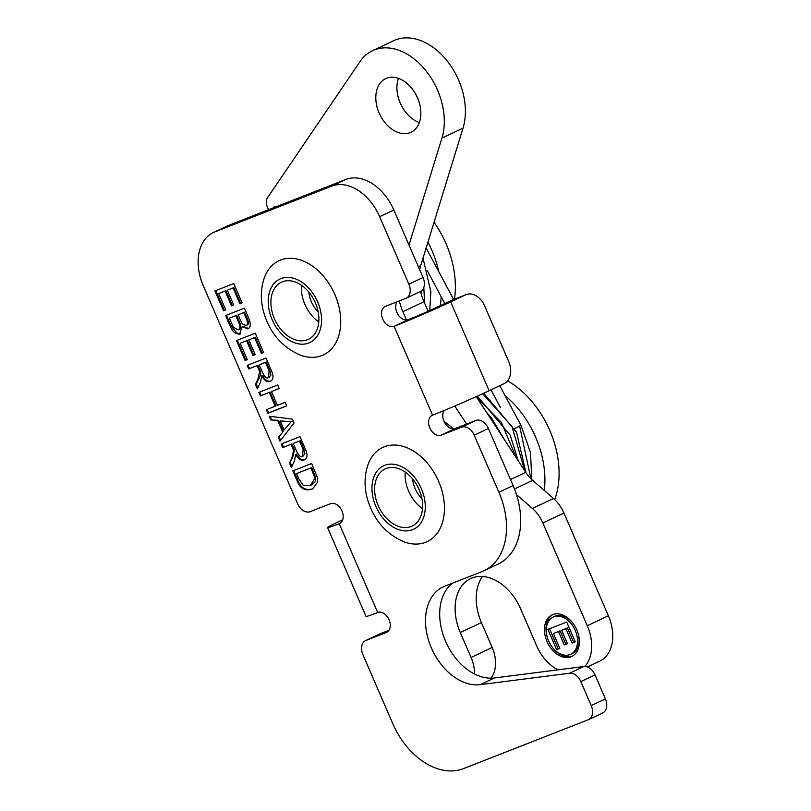 <?xml version="1.0" encoding="UTF-8"?>
<svg xmlns="http://www.w3.org/2000/svg" width="811" height="811" viewBox="0 0 811 811"><rect width="100%" height="100%" fill="white"/><g stroke="black" fill="none" stroke-linecap="round" stroke-linejoin="round"><path stroke-width="1.22" d="M275.223 406.26L269.252 392.443L260.382 395.92L258.861 392.382L277.666 385.012L279.197 388.55L271.472 391.571L277.443 405.388L285.178 402.357L286.709 405.895L267.894 413.265L266.363 409.727L276.014 405.885L270.033 392.078L261.172 395.545L259.672 392.068M286.678 405.835L268.684 412.89L267.174 409.413M279.177 388.489L271.472 391.571M270.033 392.078L269.252 392.443M261.172 395.545L260.382 395.92M268.684 412.89L267.894 413.265M252.981 355.512L246.595 340.752L240.198 343.256L247.284 359.628L245.054 360.5L236.447 340.59L255.262 333.22L263.605 352.511L261.385 353.383L254.563 337.629L248.815 339.88L255.201 354.64L252.981 355.512L253.772 355.147L247.375 340.377L246.595 340.752M255.181 354.589L253.772 355.147M263.585 352.461L262.176 353.018L255.353 337.254L248.815 339.88M255.353 337.254L254.563 337.629M262.176 353.018L261.385 353.383M247.254 359.567L245.054 360.5M245.845 360.125L237.258 340.275M247.375 340.377L240.198 343.256M225.762 309.893L224.343 310.441L215.756 290.591M233.68 304.906L232.27 305.463L225.884 290.693L218.696 293.572L225.782 309.944L223.562 310.816L214.945 290.906L233.761 283.536L242.104 302.838L239.884 303.709L233.061 287.946L227.313 290.196L233.71 304.966L231.48 305.838L225.093 291.068L218.696 293.572M242.083 302.777L240.674 303.334L233.852 287.57L227.313 290.196M225.884 290.693L225.093 291.068M224.343 310.441L223.562 310.816M240.674 303.334L239.884 303.709M233.852 287.57L233.061 287.946M232.27 305.463L231.48 305.838M282.583 431.827L277.747 420.656L270.793 419.966L269.171 416.225L292.416 419.094L294.069 422.916L279.967 441.174L278.224 437.149L283.374 431.462L278.538 420.291L277.747 420.656M280.576 440.383L279.014 436.774L278.224 437.149M279.014 436.774L283.374 431.462M280.211 420.889L284.134 429.942L291.23 421.7L280.211 420.889L287.013 421.669M291.23 421.7L284.134 429.942M278.538 420.291L270.793 419.966M271.584 419.591L270.175 416.347M292.021 421.325L287.793 421.294M240.543 333.149C239.904 336.078 236.65 333.463 230.78 325.312L226.411 315.205M248.531 328.496L242.925 326.326L242.134 326.701L239.762 333.524C235.9 334.73 232.645 332.115 229.989 325.677L225.6 315.53L244.415 308.16L248.734 318.145C251.086 324.045 250.761 327.624 247.74 328.871L242.134 326.701M236.609 315.286L229.351 318.186L233.345 327.198L238.201 329.874L238.981 329.509C241.222 328.708 241.313 326.022 239.265 321.44L236.609 315.286L229.351 318.186M244.506 312.184L238.039 314.79L242.205 323.822L245.956 325.515L246.737 325.14C248.896 324.745 248.926 322.2 246.808 317.506L244.506 312.184L238.039 314.79M245.956 325.515C248.115 325.12 248.136 322.575 246.017 317.882L243.716 312.559M238.201 329.874C240.431 329.084 240.522 326.387 238.485 321.815L235.819 315.651M289.456 463.091L291.838 458.022L293.633 450.379L291.098 444.296L282.735 447.571L281.204 444.033L300.019 436.663L305.139 448.483C307.937 454.87 307.592 458.702 304.105 459.979C301.337 461.124 298.549 459.3 295.741 454.495L294.484 460.881L291.362 467.491L289.456 463.091L292.629 457.647L294.423 450.004L291.889 443.921L291.098 444.296M291.859 466.447L290.237 462.716M304.895 459.614C302.118 460.749 299.33 458.925 296.532 454.119L295.741 454.495M293.247 443.455L296.532 451.028C298.529 455.488 300.526 457.262 302.533 456.35L303.121 449.446L299.472 441.012L293.247 443.455L299.472 441.012M291.889 443.921L282.735 447.571M283.526 447.196L282.015 443.718M294.423 450.004L293.633 450.379M302.858 456.198L304.926 453.744L303.912 449.071L300.263 440.637M257.827 387.82L256.215 384.09L258.597 379.021C260.463 375.605 261.061 373.05 260.392 371.387L257.857 365.295L249.504 368.569L247.994 365.092M270.874 380.988C267.61 381.748 264.822 379.923 262.511 375.493L261.72 375.868L260.463 382.255L257.34 388.875L255.424 384.465L257.817 379.396L259.611 371.752L257.077 365.67L248.713 368.944L247.183 365.406L265.998 358.036L271.117 369.857C273.905 376.243 273.571 380.075 270.083 381.352C267.306 382.498 264.518 380.673 261.72 375.868M268.836 377.571L270.904 375.118L269.881 370.445L266.231 362.02L259.226 364.828L262.5 372.401C264.508 376.872 266.505 378.646 268.512 377.723L269.1 370.82L265.45 362.385L259.226 364.828M266.231 362.02L265.45 362.385M260.392 371.387L259.611 371.752M257.857 365.295L257.077 365.67M249.504 368.569L248.713 368.944M256.215 384.09L255.424 384.465M313.005 488.658L311.86 489.175C304.784 491.223 299.827 488.323 296.988 480.497L292.822 470.867L311.637 463.497L317.385 477.537L317.73 481.967L312.62 488.851C305.565 490.848 300.607 487.958 297.769 480.122L293.633 470.552M296.573 473.533L299.036 479.22L303.172 485.221L310.329 485.525L314.952 478.206L310.937 467.896L296.573 473.533L310.937 467.896M311.089 485.201L315.063 482.008L315.732 477.831L311.728 467.531M342.678 519.76L339.353 521.331A43.581 1.48 -23.4 0 0 327.583 527.586A43.581 1.48 -23.4 0 0 339.231 523.663A10.898 7.573 64.7 0 0 339.556 523.521A10.898 7.573 64.7 0 0 341.857 510.677A10.898 7.573 64.7 0 0 330.574 503.682L310.197 511.66A12.104 8.414 64.7 0 1 297.556 503.631L203.277 285.776A46.004 31.953 64.7 0 1 213.425 232.514A46.004 31.953 64.7 0 1 214.814 231.916L331.608 186.165A46.004 31.953 64.7 0 1 379.66 216.689L408.876 284.195A12.104 8.414 64.7 0 1 406.199 298.215A12.104 8.414 64.7 0 1 405.835 298.367L385.458 306.355A10.898 7.573 64.7 0 0 385.134 306.497A10.898 7.573 64.7 0 0 382.833 319.341A10.898 7.573 64.7 0 0 394.105 326.336A43.581 1.48 -23.4 0 0 450.673 301.895L465.636 294.829A18.156 13.047 -111.4 0 1 466.224 294.586A18.156 13.047 -111.4 0 1 484.654 305.909L508.679 361.432A18.156 13.047 -111.4 0 1 504.077 383.664L489.114 390.73A43.581 1.48 156.6 0 1 432.547 415.161L394.105 326.336L408.278 319.646A10.898 7.573 -115.3 0 1 398.029 314.556A10.898 7.573 -115.3 0 1 397.015 301.824M339.87 523.359L339.231 523.663L377.662 612.487A10.898 7.573 64.7 0 1 388.945 619.482A10.898 7.573 64.7 0 1 386.644 632.337A10.898 7.573 64.7 0 1 386.31 632.479L365.933 640.457L380.106 633.766A12.104 8.414 -115.3 0 0 379.741 633.928A12.104 8.414 -115.3 0 0 379.386 634.111M444.235 410.437A10.898 7.573 -115.3 0 0 445.036 423.23A10.898 7.573 -115.3 0 0 455.366 428.461L475.753 420.473L461.571 427.164A12.104 8.414 64.7 0 1 474.222 435.203L498.917 492.267A67.789 47.089 64.7 0 1 483.964 570.772A67.789 47.089 64.7 0 1 481.927 571.643L444.661 586.241A52.776 36.667 -115.3 0 0 443.07 586.931A52.776 36.667 -115.3 0 0 430.165 644.938A52.776 36.667 -115.3 0 0 480.305 684.656L569.636 673.211A12.104 8.414 64.7 0 1 580.848 681.605L591.229 705.6A12.104 8.414 64.7 0 1 588.563 719.621A12.104 8.414 64.7 0 1 588.198 719.773L463.557 768.605A67.789 47.089 64.7 0 1 392.747 723.625L362.902 654.639A12.104 8.414 64.7 0 1 365.568 640.619A12.104 8.414 64.7 0 1 365.933 640.457M461.571 427.164L441.194 435.152A10.898 7.573 64.7 0 1 429.921 428.157A10.898 7.573 64.7 0 1 432.222 415.303A10.898 7.573 64.7 0 1 432.547 415.161M420.017 291.676A12.104 8.414 -115.3 0 0 420.372 291.514A12.104 8.414 -115.3 0 0 423.048 277.504L393.832 209.988A46.004 31.953 -115.3 0 0 345.79 179.464L228.986 225.225A46.004 31.953 -115.3 0 0 227.597 225.823L213.425 232.514M483.964 570.772L498.136 564.071A67.789 47.089 -115.3 0 0 513.089 485.576L488.394 428.502A12.104 8.414 -115.3 0 0 475.753 420.473M602.37 713.082A12.104 8.414 -115.3 0 0 602.735 712.92A12.104 8.414 -115.3 0 0 605.401 698.91L595.021 674.914A12.104 8.414 -115.3 0 0 583.808 666.52L494.477 677.966A52.776 36.667 64.7 0 1 445.888 641.998A52.776 36.667 64.7 0 1 452.426 583.2M380.106 633.766L388.935 630.309M466.224 294.586L452.112 300.111A18.156 13.047 68.6 0 0 451.524 300.364L436.561 307.43A21.785 0.74 156.6 0 1 408.278 319.646M377.662 612.487A43.581 1.48 156.6 0 1 366.014 616.411L327.583 527.586M549.513 628.778L558.232 648.942L559.793 648.324M556.66 649.682L547.891 629.407L566.707 622.047L575.252 641.815L572.069 643.062L565.855 628.677L561.678 630.309L567.467 643.701L564.284 644.938L558.495 631.556L553.406 633.543L559.843 648.435L556.66 649.682L558.232 648.942M553.406 633.543L560.066 630.816L565.855 644.198L567.416 643.589M558.495 631.556L560.066 630.816M564.284 644.938L565.855 644.198M561.678 630.309L567.426 627.937L573.651 642.312L575.212 641.704M565.855 628.677L567.426 627.937M572.069 643.062L573.651 642.312M553.122 617.07A20.579 14.294 -115.3 0 0 548.976 641.785A20.579 14.294 -115.3 0 0 570.691 654.284A20.579 14.294 -115.3 0 0 575.04 630.015A20.579 14.294 -115.3 0 0 553.741 616.796A20.579 14.294 -115.3 0 0 553.122 617.07L554.694 616.33A20.579 14.294 64.7 0 1 555.322 616.056A20.579 14.294 64.7 0 1 573.499 623.953M578.324 634.172A20.579 14.294 64.7 0 1 572.272 653.544L570.691 654.284M572.505 656.079A23.002 15.977 64.7 0 1 551.885 646.661M547.06 636.442A23.002 15.977 64.7 0 1 552.889 614.535M552.788 614.576A23.002 15.977 64.7 0 1 576.58 629.356A23.002 15.977 64.7 0 1 571.725 656.474A23.002 15.977 64.7 0 1 547.455 642.505A23.002 15.977 64.7 0 1 552.088 614.88A23.002 15.977 64.7 0 1 552.788 614.576M557.968 669.825A39.222 27.25 64.7 0 1 536.537 645.597L520.692 608.949A46.602 32.379 -115.3 0 0 470.603 578.608A46.602 32.379 -115.3 0 0 460.313 632.56L471.069 657.437A30.26 21.025 64.7 0 1 474.445 673.961M516.465 494.588L532.401 508.456A30.26 21.025 64.7 0 1 542.833 522.994L587.265 625.747A39.222 27.25 64.7 0 1 584.843 666.47M454.789 406.007L466.589 424.062M476.27 396.62L525.751 472.326L510.474 479.544M514.488 488.972L532.695 480.376A30.26 21.025 64.7 0 1 525.751 472.326M532.695 480.376L553.507 498.491L532.401 508.456M542.833 522.994L563.939 513.028A30.26 21.025 -115.3 0 0 553.507 498.491M563.939 513.028L608.372 615.782L587.265 625.747M587.417 666.997L599.714 661.188A39.222 27.25 -115.3 0 0 608.372 615.782M460.313 632.56L481.42 622.595A46.602 32.379 64.7 0 1 482.494 576.459M481.42 622.595L492.176 647.472L471.069 657.437M490.898 678.189A30.26 21.025 -115.3 0 0 492.176 647.472M444.134 421.558A75.656 52.553 64.7 0 1 453.379 428.837M544.303 490.483A83.046 57.682 -115.3 0 0 505.081 395.656M421.913 498.623A23.722 16.484 64.7 0 1 412.576 478.845M422.501 508.639A31.599 21.948 64.7 0 1 405.216 472.022M386.087 468.545A31.599 21.948 64.7 0 1 418.78 488.83A31.599 21.948 64.7 0 1 412.11 526.096A31.599 21.948 64.7 0 1 378.778 506.895A31.599 21.948 64.7 0 1 385.134 468.951A31.599 21.948 64.7 0 1 386.087 468.545M384.262 446.81A52.056 36.16 -115.3 0 0 368.042 464.632C364.463 475.064 364.129 486.042 367.018 497.579C373.019 519.233 385.539 534.054 404.588 542.042A52.056 36.16 -115.3 0 0 443.019 495.014A52.056 36.16 -115.3 0 0 384.262 446.81M554.734 499.617A83.046 57.682 -115.3 0 0 507.585 380.866M440.322 305.656A83.046 57.682 -115.3 0 0 441.133 296.613M438.781 271.675A83.046 57.682 -115.3 0 0 427.944 242.154M318.186 311.88A23.722 16.484 64.7 0 1 308.839 292.102M318.774 321.896A31.599 21.948 64.7 0 1 301.489 285.279M282.35 281.802A31.599 21.948 64.7 0 1 315.053 302.087A31.599 21.948 64.7 0 1 308.383 339.353A31.599 21.948 64.7 0 1 275.051 320.152A31.599 21.948 64.7 0 1 281.407 282.208A31.599 21.948 64.7 0 1 282.35 281.802M280.535 260.067A52.056 36.16 -115.3 0 0 264.305 277.889C260.736 288.31 260.402 299.3 263.291 310.836C269.282 332.49 281.812 347.311 300.861 355.299A52.056 36.16 -115.3 0 0 339.292 308.271A52.056 36.16 -115.3 0 0 280.535 260.067M454.454 299.188A83.046 57.682 -115.3 0 0 434.047 222.315M268.786 209.633L268.613 209.37A9.681 6.731 64.7 0 1 267.539 197.691L360.003 61.606A60.531 42.05 64.7 0 1 372.482 50.708L393.588 40.743A60.531 42.05 64.7 0 1 447.196 60.977A60.531 42.05 64.7 0 1 463.02 128.158L420.696 265.684L418.405 266.768M399.326 300.922A45.396 31.538 -115.3 0 0 402.885 311.657L423.991 301.692A45.396 31.538 64.7 0 1 420.544 291.433M419.692 269.749A45.396 31.538 64.7 0 1 420.696 265.684M423.991 301.692L428.127 311.272M398.444 78.363A29.662 20.599 -115.3 0 0 419.317 122.562M402.885 311.657L406.493 320.01M372.482 50.708A60.531 42.05 64.7 0 1 426.099 70.942A60.531 42.05 64.7 0 1 441.924 138.123L409.008 245.064M410.092 132.649A29.662 20.599 64.7 0 1 379.406 113.601A29.662 20.599 64.7 0 1 385.661 78.626A29.662 20.599 64.7 0 1 416.955 96.651A29.662 20.599 64.7 0 1 410.995 132.264A29.662 20.599 64.7 0 1 410.092 132.649M499.758 385.701L520.997 425.42L514.732 428.522M288.929 424.721L288.138 425.096M246.808 317.506L246.017 317.882M239.265 321.44L238.485 321.815M230.78 325.312L229.989 325.677M240.279 333.27L239.762 333.524M292.629 457.647L291.838 458.022M293.653 448.007L292.862 448.371M303.912 449.071L303.121 449.446M269.881 370.445L269.1 370.82M258.597 379.021L257.817 379.396M259.632 369.38L258.841 369.755M312.651 488.81L311.86 489.175M297.769 480.122L296.988 480.497M314.151 473.137L313.37 473.502M315.732 477.831L314.952 478.206M423.048 277.504L408.876 284.195M379.66 216.689L393.832 209.988M474.222 435.203L488.394 428.502M455.366 428.461L441.194 435.152M451.524 300.364L465.636 294.829M386.959 632.174L386.31 632.479M450.673 301.895L489.114 390.73M498.917 492.267L513.089 485.576M591.229 705.6L605.401 698.91M580.848 681.605L595.021 674.914M569.636 673.211L583.808 666.52M480.305 684.656L494.477 677.966M331.608 186.165L345.79 179.464M214.814 231.916L228.986 225.225M384.688 465.321A35.106 24.391 -115.3 0 0 385.904 521.341A35.106 24.391 -115.3 0 0 425.278 505.912A35.106 24.391 -115.3 0 0 384.688 465.321M280.961 278.579A35.106 24.391 -115.3 0 0 282.167 334.598A35.106 24.391 -115.3 0 0 321.551 319.169A35.106 24.391 -115.3 0 0 280.961 278.579M463.02 128.158L441.924 138.123M516.303 457.87L501.441 422.521L476.351 396.741M524.747 470.806L512.035 426.616L482.657 393.72M530.891 478.693L519.618 425.957M302.696 456.279L303.486 455.904M268.674 377.652L269.465 377.277M406.199 298.215L420.372 291.514M365.568 640.619L379.741 633.928M588.563 719.621L602.735 712.92M273.236 207.89L274.331 206.612M427.367 270.864L444.833 303.517M490.99 389.838L500.569 407.751M426.13 248.024L453.663 299.502M521.007 425.42L530.485 452.457L531.823 479.595M486.407 412.13L491.811 418.476L504.837 440.332M518.3 460.932L510.17 435.152L477.304 396.153M525.994 472.701L516.485 432.121L483.741 393.223M419.733 269.516L420.118 270.742M423.818 287.439L424.569 303.04M423.007 258.172L430.854 291.727L429.749 310.552M421.112 291.108L421.264 294.129"/></g></svg>
